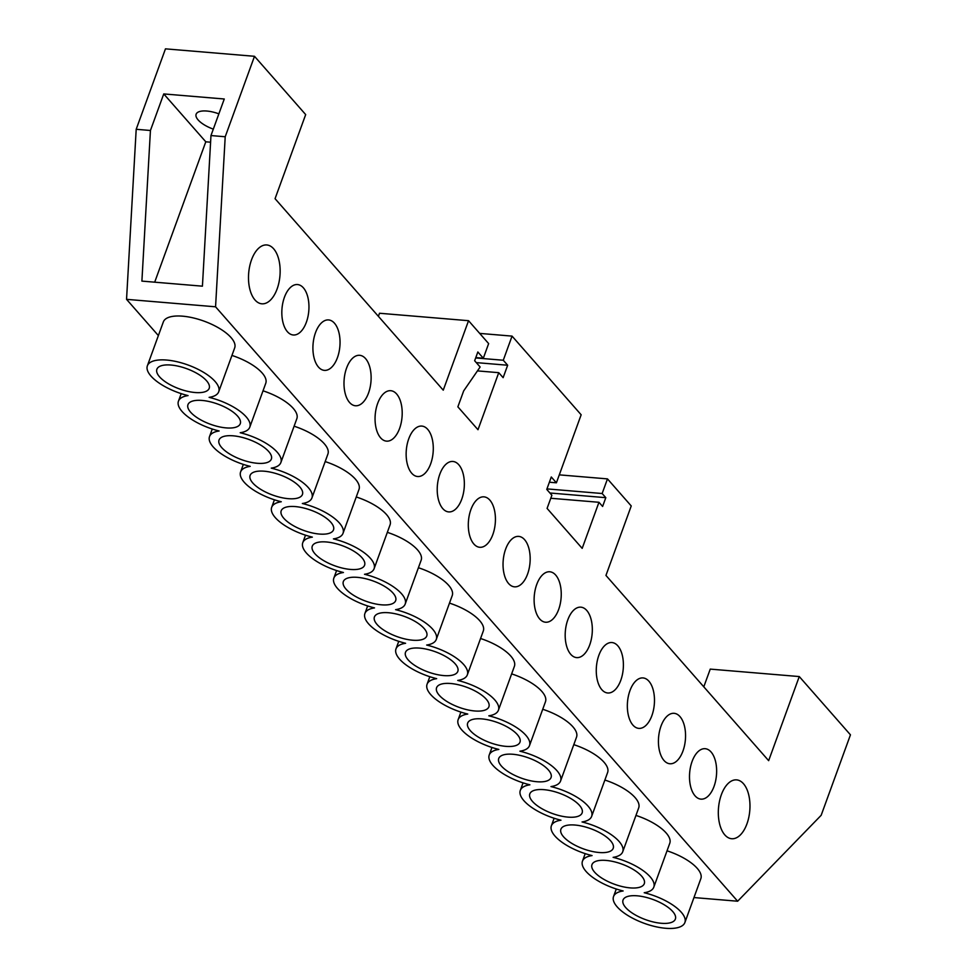 <?xml version="1.0" encoding="UTF-8"?>
<svg xmlns="http://www.w3.org/2000/svg" width="977" height="977" viewBox="0 0 977 977"><rect width="100%" height="100%" fill="white"/><g stroke="black" fill="none" stroke-linecap="round" stroke-linejoin="round"><path stroke-width="1.47" d="M277.114 288.96A29.53 15.693 94.8 0 0 266.782 244.958A29.53 15.693 94.8 0 0 251.529 259.809A29.53 15.693 94.8 0 0 261.86 303.81A29.53 15.693 94.8 0 0 277.114 288.96M377.085 624.498A27.845 10.747 20 0 1 374.423 616.951A27.845 10.747 20 0 1 396.186 613.971A27.845 10.747 20 0 1 424.091 628.443A27.845 10.747 20 0 1 426.754 635.99A27.845 10.747 20 0 1 404.991 638.97A27.845 10.747 20 0 1 377.085 624.498M346.005 589.119A27.845 10.747 20 0 1 343.342 581.559A27.845 10.747 20 0 1 365.105 578.592A27.845 10.747 20 0 1 393.01 593.051A27.845 10.747 20 0 1 395.673 600.611A27.845 10.747 20 0 1 373.91 603.591A27.845 10.747 20 0 1 346.005 589.119M314.924 553.739A27.845 10.747 20 0 1 312.274 546.18A27.845 10.747 20 0 1 334.024 543.2A27.845 10.747 20 0 1 361.93 557.672A27.845 10.747 20 0 1 364.592 565.219A27.845 10.747 20 0 1 342.829 568.199A27.845 10.747 20 0 1 314.924 553.739M283.855 518.347A27.845 10.747 20 0 1 281.193 510.8A27.845 10.747 20 0 1 302.955 507.82A27.845 10.747 20 0 1 330.861 522.292A27.845 10.747 20 0 1 333.511 529.839A27.845 10.747 20 0 1 311.761 532.819A27.845 10.747 20 0 1 283.855 518.347M252.774 482.968A27.845 10.747 20 0 1 250.112 475.408A27.845 10.747 20 0 1 271.875 472.441A27.845 10.747 20 0 1 299.78 486.9A27.845 10.747 20 0 1 302.443 494.46A27.845 10.747 20 0 1 280.68 497.44A27.845 10.747 20 0 1 252.774 482.968M221.694 447.588A27.845 10.747 20 0 1 219.031 440.029A27.845 10.747 20 0 1 240.794 437.049A27.845 10.747 20 0 1 268.699 451.521A27.845 10.747 20 0 1 271.362 459.068A27.845 10.747 20 0 1 249.599 462.048A27.845 10.747 20 0 1 221.694 447.588M190.613 412.196A27.845 10.747 20 0 1 187.963 404.649A27.845 10.747 20 0 1 209.713 401.669A27.845 10.747 20 0 1 237.619 416.141A27.845 10.747 20 0 1 240.281 423.688A27.845 10.747 20 0 1 218.518 426.668A27.845 10.747 20 0 1 190.613 412.196M159.544 376.817A27.845 10.747 20 0 1 156.882 369.257A27.845 10.747 20 0 1 178.644 366.277A27.845 10.747 20 0 1 206.538 380.749A27.845 10.747 20 0 1 209.2 388.309A27.845 10.747 20 0 1 187.437 391.288A27.845 10.747 20 0 1 159.544 376.817M467.336 674.838A37.969 14.655 -160 0 1 457.737 680.432A37.969 14.655 -160 0 1 494.789 699.923A37.969 14.655 -160 0 1 498.417 710.218A37.969 14.655 -160 0 1 488.818 715.811A37.969 14.655 -160 0 1 525.87 735.302A37.969 14.655 -160 0 1 529.497 745.61A37.969 14.655 -160 0 1 519.898 751.191A37.969 14.655 -160 0 1 556.951 770.694A37.969 14.655 -160 0 1 560.578 780.989A37.969 14.655 -160 0 1 550.967 786.583A37.969 14.655 -160 0 1 588.02 806.074A37.969 14.655 -160 0 1 591.647 816.369A37.969 14.655 -160 0 1 582.048 821.962A37.969 14.655 -160 0 1 619.1 841.453A37.969 14.655 -160 0 1 622.728 851.761A37.969 14.655 -160 0 1 613.129 857.342A37.969 14.655 -160 0 1 650.181 876.845A37.969 14.655 -160 0 1 653.808 887.14A37.969 14.655 -160 0 1 644.209 892.734A37.969 14.655 -160 0 1 681.262 912.225A37.969 14.655 -160 0 1 684.889 922.52A37.969 14.655 -160 0 1 655.213 926.587A37.969 14.655 -160 0 1 617.159 906.851A37.969 14.655 -160 0 1 613.532 896.556A37.969 14.655 -160 0 1 623.143 890.963A37.969 14.655 -160 0 1 582.463 861.177A37.969 14.655 -160 0 1 592.062 855.583A37.969 14.655 -160 0 1 551.382 825.785A37.969 14.655 -160 0 1 560.981 820.204A37.969 14.655 -160 0 1 520.301 790.405A37.969 14.655 -160 0 1 529.9 784.812A37.969 14.655 -160 0 1 489.221 755.026A37.969 14.655 -160 0 1 498.832 749.432A37.969 14.655 -160 0 1 458.152 719.634A37.969 14.655 -160 0 1 467.751 714.053A37.969 14.655 -160 0 1 427.071 684.254A37.969 14.655 -160 0 1 436.67 678.661A37.969 14.655 -160 0 1 395.99 648.875A37.969 14.655 -160 0 1 405.589 643.281A37.969 14.655 20 0 1 364.909 613.483A37.969 14.655 20 0 1 374.521 607.902A37.969 14.655 20 0 1 333.841 578.103A37.969 14.655 20 0 1 343.44 572.51A37.969 14.655 20 0 1 302.76 542.723A37.969 14.655 20 0 1 312.359 537.13A37.969 14.655 20 0 1 271.679 507.332A37.969 14.655 20 0 1 281.278 501.751A37.969 14.655 20 0 1 240.598 471.952A37.969 14.655 20 0 1 250.21 466.359A37.969 14.655 20 0 1 209.518 436.572A37.969 14.655 20 0 1 219.129 430.979A37.969 14.655 20 0 1 178.449 401.181A37.969 14.655 20 0 1 188.048 395.587A37.969 14.655 20 0 1 150.995 376.096A37.969 14.655 20 0 1 147.368 365.801A37.969 14.655 20 0 1 177.045 361.734A37.969 14.655 20 0 1 215.087 381.47A37.969 14.655 20 0 1 218.714 391.765A37.969 14.655 20 0 1 209.115 397.358A37.969 14.655 20 0 1 246.167 416.849A37.969 14.655 20 0 1 249.794 427.157A37.969 14.655 20 0 1 240.195 432.738A37.969 14.655 20 0 1 277.248 452.241A37.969 14.655 20 0 1 280.875 462.536A37.969 14.655 20 0 1 271.264 468.13A37.969 14.655 20 0 1 308.329 487.621A37.969 14.655 20 0 1 311.944 497.916A37.969 14.655 20 0 1 302.345 503.509A37.969 14.655 20 0 1 339.398 523A37.969 14.655 20 0 1 343.025 533.308A37.969 14.655 20 0 1 333.426 538.889A37.969 14.655 20 0 1 370.478 558.392A37.969 14.655 20 0 1 374.106 568.687A37.969 14.655 20 0 1 364.506 574.281A37.969 14.655 20 0 1 401.559 593.772A37.969 14.655 20 0 1 405.186 604.067A37.969 14.655 20 0 1 395.587 609.66A37.969 14.655 20 0 1 432.64 629.151A37.969 14.655 20 0 1 436.267 639.459A37.969 14.655 20 0 1 426.656 645.04A37.969 14.655 -160 0 1 463.709 664.543A37.969 14.655 -160 0 1 467.336 674.838L483.31 630.959A37.969 14.655 -160 0 0 479.683 620.651A37.969 14.655 -160 0 0 449.481 603.114M387.332 532.355A37.969 14.655 20 0 1 417.533 549.892A37.969 14.655 20 0 1 421.16 560.187L405.186 604.067M356.251 496.963A37.969 14.655 20 0 1 386.452 514.5A37.969 14.655 20 0 1 390.079 524.808L374.106 568.687M325.17 461.584A37.969 14.655 20 0 1 355.372 479.121A37.969 14.655 20 0 1 358.999 489.428L343.025 533.308M294.101 426.192A37.969 14.655 20 0 1 324.291 443.741A37.969 14.655 20 0 1 327.918 454.036L311.944 497.916M263.021 390.812A37.969 14.655 20 0 1 293.222 408.349A37.969 14.655 20 0 1 296.849 418.657L280.875 462.536M231.94 355.433A37.969 14.655 20 0 1 262.141 372.97A37.969 14.655 20 0 1 265.768 383.265L249.794 427.157M418.412 567.735A37.969 14.655 20 0 1 448.602 585.272A37.969 14.655 20 0 1 452.229 595.579L436.267 639.459M492.835 534.553A25.304 13.446 94.8 0 0 483.981 496.853A25.304 13.446 94.8 0 0 470.902 509.579A25.304 13.446 94.8 0 0 479.756 547.291A25.304 13.446 94.8 0 0 492.835 534.553M461.755 499.174A25.304 13.446 94.8 0 0 452.901 461.462A25.304 13.446 94.8 0 0 439.821 474.199A25.304 13.446 94.8 0 0 448.675 511.911A25.304 13.446 94.8 0 0 461.755 499.174M430.686 463.794A25.304 13.446 94.8 0 0 421.82 426.082A25.304 13.446 94.8 0 0 408.74 438.82A25.304 13.446 94.8 0 0 417.594 476.52A25.304 13.446 94.8 0 0 430.686 463.794M399.605 428.402A25.304 13.446 94.8 0 0 390.751 390.702A25.304 13.446 94.8 0 0 377.659 403.428A25.304 13.446 94.8 0 0 386.526 441.14A25.304 13.446 94.8 0 0 399.605 428.402M368.524 393.023A25.304 13.446 94.8 0 0 359.67 355.31A25.304 13.446 94.8 0 0 346.591 368.048A25.304 13.446 94.8 0 0 355.445 405.76A25.304 13.446 94.8 0 0 368.524 393.023M337.444 357.643A25.304 13.446 94.8 0 0 328.59 319.931A25.304 13.446 94.8 0 0 315.51 332.668A25.304 13.446 94.8 0 0 324.364 370.368A25.304 13.446 94.8 0 0 337.444 357.643M306.363 322.251A25.304 13.446 94.8 0 0 297.509 284.551A25.304 13.446 94.8 0 0 284.429 297.277A25.304 13.446 94.8 0 0 293.283 334.989A25.304 13.446 94.8 0 0 306.363 322.251M218.714 391.765L234.688 347.885A37.969 14.655 -160 0 0 231.06 337.59A37.969 14.655 -160 0 0 193.006 317.855A37.969 14.655 -160 0 0 163.342 321.922L147.368 365.801M721.344 794.741A29.53 15.693 -85.2 0 1 736.609 779.878A29.53 15.693 -85.2 0 1 746.941 823.88A29.53 15.693 -85.2 0 1 731.688 838.73A29.53 15.693 -85.2 0 1 721.344 794.741M455.172 663.823A27.845 10.747 -160 0 0 427.267 649.351A27.845 10.747 -160 0 0 405.504 652.331A27.845 10.747 -160 0 0 408.166 659.89A27.845 10.747 -160 0 0 436.072 674.35A27.845 10.747 -160 0 0 457.822 671.37A27.845 10.747 -160 0 0 455.172 663.823M486.241 699.202A27.845 10.747 -160 0 0 458.347 684.743A27.845 10.747 -160 0 0 436.585 687.71A27.845 10.747 -160 0 0 439.247 695.27A27.845 10.747 -160 0 0 467.14 709.742A27.845 10.747 -160 0 0 488.903 706.762A27.845 10.747 -160 0 0 486.241 699.202M517.322 734.594A27.845 10.747 -160 0 0 489.416 720.122A27.845 10.747 -160 0 0 467.665 723.102A27.845 10.747 -160 0 0 470.316 730.649A27.845 10.747 -160 0 0 498.221 745.121A27.845 10.747 -160 0 0 519.984 742.141A27.845 10.747 -160 0 0 517.322 734.594M548.402 769.974A27.845 10.747 -160 0 0 520.497 755.502A27.845 10.747 -160 0 0 498.734 758.482A27.845 10.747 -160 0 0 501.396 766.041A27.845 10.747 -160 0 0 529.302 780.501A27.845 10.747 -160 0 0 551.065 777.533A27.845 10.747 -160 0 0 548.402 769.974M579.483 805.353A27.845 10.747 -160 0 0 551.578 790.894A27.845 10.747 -160 0 0 529.815 793.874A27.845 10.747 -160 0 0 532.477 801.421A27.845 10.747 -160 0 0 560.383 815.893A27.845 10.747 -160 0 0 582.133 812.913A27.845 10.747 -160 0 0 579.483 805.353M610.552 840.745A27.845 10.747 -160 0 0 582.658 826.273A27.845 10.747 -160 0 0 560.896 829.253A27.845 10.747 -160 0 0 563.558 836.801A27.845 10.747 -160 0 0 591.451 851.272A27.845 10.747 -160 0 0 613.214 848.292A27.845 10.747 -160 0 0 610.552 840.745M641.633 876.125A27.845 10.747 -160 0 0 613.727 861.653A27.845 10.747 -160 0 0 591.977 864.633A27.845 10.747 -160 0 0 594.627 872.192A27.845 10.747 -160 0 0 622.532 886.652A27.845 10.747 -160 0 0 644.295 883.684A27.845 10.747 -160 0 0 641.633 876.125M498.417 710.218L514.39 666.338A37.969 14.655 -160 0 0 510.763 656.043A37.969 14.655 -160 0 0 480.562 638.506M529.497 745.61L545.471 701.73A37.969 14.655 -160 0 0 541.844 691.423A37.969 14.655 -160 0 0 511.643 673.886M560.578 780.989L576.54 737.11A37.969 14.655 -160 0 0 572.913 726.815A37.969 14.655 -160 0 0 542.723 709.265M591.647 816.369L607.621 772.489A37.969 14.655 -160 0 0 603.994 762.194A37.969 14.655 -160 0 0 573.804 744.657M622.728 851.761L638.702 807.881A37.969 14.655 -160 0 0 635.074 797.574A37.969 14.655 -160 0 0 604.873 780.037M653.808 887.14L669.782 843.261A37.969 14.655 -160 0 0 666.155 832.966A37.969 14.655 -160 0 0 635.954 815.416M505.634 549.135A25.304 13.446 -85.2 0 1 518.714 536.397A25.304 13.446 -85.2 0 1 527.568 574.11A25.304 13.446 -85.2 0 1 514.488 586.835A25.304 13.446 -85.2 0 1 505.634 549.135M536.715 584.515A25.304 13.446 -85.2 0 1 549.795 571.777A25.304 13.446 -85.2 0 1 558.649 609.489A25.304 13.446 -85.2 0 1 545.569 622.227A25.304 13.446 -85.2 0 1 536.715 584.515M567.784 619.894A25.304 13.446 -85.2 0 1 580.863 607.169A25.304 13.446 -85.2 0 1 589.729 644.869A25.304 13.446 -85.2 0 1 576.65 657.606A25.304 13.446 -85.2 0 1 567.784 619.894M598.864 655.286A25.304 13.446 -85.2 0 1 611.944 642.548A25.304 13.446 -85.2 0 1 620.798 680.261A25.304 13.446 -85.2 0 1 607.718 692.986A25.304 13.446 -85.2 0 1 598.864 655.286M629.945 690.666A25.304 13.446 -85.2 0 1 643.025 677.928A25.304 13.446 -85.2 0 1 651.879 715.64A25.304 13.446 -85.2 0 1 638.799 728.378A25.304 13.446 -85.2 0 1 629.945 690.666M661.026 726.045A25.304 13.446 -85.2 0 1 674.106 713.32A25.304 13.446 -85.2 0 1 682.96 751.02A25.304 13.446 -85.2 0 1 669.88 763.758A25.304 13.446 -85.2 0 1 661.026 726.045M692.095 761.437A25.304 13.446 -85.2 0 1 705.186 748.7A25.304 13.446 -85.2 0 1 714.04 786.412A25.304 13.446 -85.2 0 1 700.961 799.137A25.304 13.446 -85.2 0 1 692.095 761.437M672.713 911.504A27.845 10.747 -160 0 0 644.808 897.045A27.845 10.747 -160 0 0 623.045 900.025A27.845 10.747 -160 0 0 625.707 907.572A27.845 10.747 -160 0 0 653.613 922.044A27.845 10.747 -160 0 0 675.376 919.064A27.845 10.747 -160 0 0 672.713 911.504M218.872 113.845A21.091 8.134 -160 0 0 196.133 114.224A21.091 8.134 -160 0 0 198.136 119.939A21.091 8.134 -160 0 0 213.304 129.135M684.889 922.52L700.851 878.641A37.969 14.655 -160 0 0 697.224 868.345A37.969 14.655 -160 0 0 667.035 850.808M468.545 320.7L488.647 343.599L483.322 358.229L477.838 351.976L474.651 360.757L480.134 366.998L463.672 390.898L457.871 406.835L477.985 429.721L498.746 372.677L503.131 377.672L507.661 365.239L503.277 360.244L512.058 336.112L581.156 414.785L556.402 482.809L551.284 476.984L546.766 489.416L551.883 495.241L547.083 508.406L582.182 548.366L598.962 502.288L602.614 506.452L605.813 497.672L602.15 493.519L607.474 478.889L631.24 505.952L605.948 575.429L768.655 760.668L799.271 676.56L850.454 734.838L821.168 815.294L737.647 901.221L215.563 306.802L225.211 136.756L254.496 56.3L305.679 114.59L275.062 198.685L443.253 390.177L468.545 320.7L379.516 313.251L378.392 316.34M703.794 686.819L710.242 669.111L799.271 676.56M158.372 335.575L126.546 299.341L136.194 129.294L165.467 48.85L254.496 56.3M737.647 901.221L693.975 897.558M215.563 306.802L126.546 299.341M225.211 136.756L210.971 135.559L224.27 98.995L163.745 93.926L150.434 130.491L136.194 129.294M150.434 130.491L141.897 281.107L202.422 286.176L210.971 135.559M210.592 142.202L205.793 141.799L154.696 282.17M205.793 141.799L163.745 93.926M483.322 358.229L475.799 357.594M498.746 372.677L477.448 370.894M507.661 365.239L476.275 362.614M503.277 360.244L475.677 357.936M512.058 336.112L479.695 333.401M556.402 482.809L549.379 482.223M598.962 502.288L550.784 498.258M605.813 497.672L549.904 492.994M602.15 493.519L546.949 488.891M607.474 478.889L559.296 474.859M613.532 896.556L616.279 889.009M582.463 861.177L585.199 853.629M551.382 825.785L554.13 818.25M520.301 790.405L523.049 782.858M489.221 755.026L491.968 747.478M458.152 719.634L460.888 712.099M427.071 684.254L429.819 676.707M395.99 648.875L398.738 641.327M364.909 613.483L367.657 605.948M178.449 401.181L181.197 393.646M209.518 436.572L212.265 429.025M240.598 471.952L243.346 464.405M271.679 507.332L274.427 499.797M302.76 542.723L305.508 535.176M333.841 578.103L336.577 570.556"/></g></svg>
